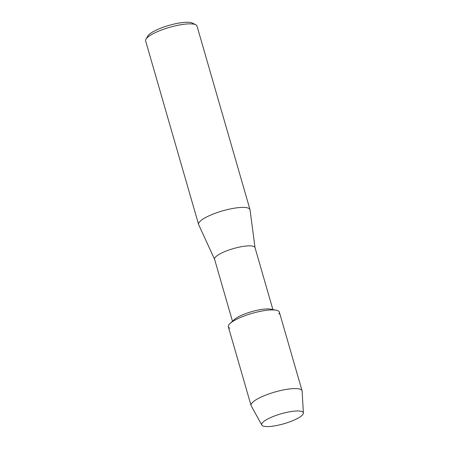 <?xml version="1.0" encoding="UTF-8"?>
<svg xmlns="http://www.w3.org/2000/svg" width="449" height="449" viewBox="0 0 449 449"><rect width="100%" height="100%" fill="white"/><g stroke="black" fill="none" stroke-linecap="round" stroke-linejoin="round"><path stroke-width="0.67" d="M262.093 423.188A21.675 5.169 163.9 0 0 278.189 425.192A21.675 5.169 163.9 0 0 302.94 414.348A21.675 5.169 163.9 0 0 299.096 411.015A21.675 5.169 163.9 0 0 264.354 421.044A21.675 5.169 163.9 0 0 262.093 423.188A21.675 5.169 163.9 0 0 261.795 425.04A21.675 5.169 163.9 0 0 281.618 424.378A21.675 5.169 163.9 0 0 302.94 414.348A21.675 5.169 163.9 0 0 303.389 413.035A21.675 5.169 163.9 0 0 299.096 411.015A21.675 5.169 163.9 0 0 264.354 421.044A21.675 5.169 163.9 0 0 262.093 423.188M278.857 314.042A26.542 6.331 163.9 0 0 276.18 310.208A26.542 6.331 163.9 0 0 252.097 313.374A26.542 6.331 163.9 0 0 230.028 323.527A26.542 6.331 163.9 0 0 228.85 324.868A26.542 6.331 163.9 0 0 229.809 328.202M272.897 309.58L255.004 247.59A21.036 5.018 163.9 0 0 236.208 247.837A21.036 5.018 163.9 0 0 214.97 257.709A21.036 5.018 163.9 0 0 214.577 259.253L232.475 321.248M255.026 247.674L250.031 209.829A26.749 6.381 163.9 0 0 249.986 209.604A26.749 6.381 163.9 0 0 226.088 209.924A26.749 6.381 163.9 0 0 199.087 222.48A26.749 6.381 163.9 0 0 198.587 224.444A26.749 6.381 163.9 0 0 198.666 224.657L214.605 259.342M249.986 209.604L197.01 26.059A26.749 6.381 163.9 0 0 195.786 24.785A26.749 6.381 163.9 0 0 169.918 27.237A26.749 6.381 163.9 0 0 146.105 38.934A26.749 6.381 163.9 0 0 145.959 39.164A26.749 6.381 163.9 0 0 145.611 40.898L198.587 224.444M195.786 24.785L192.486 23.09A23.965 5.714 163.9 0 0 169.312 25.29A23.965 5.714 163.9 0 0 147.979 35.763A23.965 5.714 163.9 0 0 147.85 35.971L145.959 39.164M276.18 310.208L270.696 309.159A21.036 5.018 163.9 0 0 251.603 311.668A21.036 5.018 163.9 0 0 234.114 319.722L230.028 323.527M303.389 413.035L302.115 391.107A26.542 6.331 163.9 0 0 302.059 390.765A26.542 6.331 163.9 0 0 278.346 391.085A26.542 6.331 163.9 0 0 251.552 403.539A26.542 6.331 163.9 0 0 251.058 405.486A26.542 6.331 163.9 0 0 251.193 405.801L261.795 425.04M302.059 390.765L279.351 312.094A26.542 6.331 163.9 0 0 255.638 312.414A26.542 6.331 163.9 0 0 228.85 324.868A26.542 6.331 163.9 0 0 228.35 326.816L251.058 405.486"/></g></svg>
